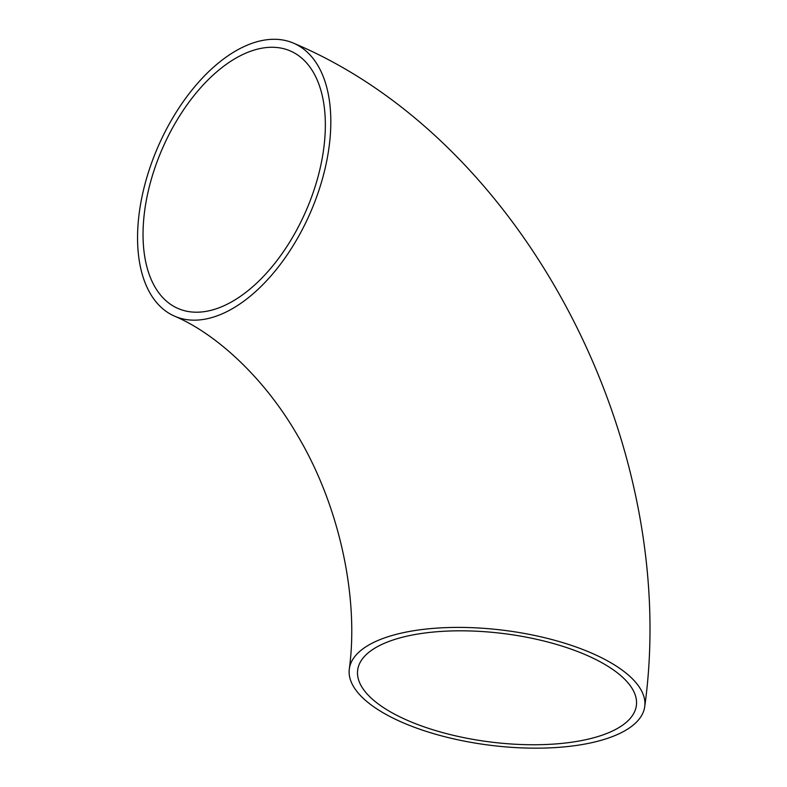 <?xml version="1.0" encoding="UTF-8"?>
<svg xmlns="http://www.w3.org/2000/svg" width="787" height="787" viewBox="0 0 787 787"><rect width="100%" height="100%" fill="white"/><g stroke="black" fill="none" stroke-linecap="round" stroke-linejoin="round"><path stroke-width="1.18" d="M401.891 722.23A148.9 57.884 7.2 0 1 349.29 669.117A148.9 57.884 7.2 0 1 504.27 630.357A148.9 57.884 7.2 0 1 644.75 706.451A148.9 57.884 7.2 0 1 556.193 747.522A148.9 57.884 7.2 0 1 401.891 722.23M139.083 214.172A148.9 82.979 -66.4 0 0 174.478 316.128A148.9 82.979 -66.4 0 0 310.216 213.011A148.9 82.979 -66.4 0 0 293.935 43.334A148.9 82.979 -66.4 0 0 139.083 214.172M250.423 51.322A140.47 78.277 -66.4 0 0 151.025 180.292A140.47 78.277 -66.4 0 0 177.862 308.406A140.47 78.277 -66.4 0 0 305.907 211.123A140.47 78.277 -66.4 0 0 290.551 51.047A140.47 78.277 -66.4 0 0 250.423 51.322M407.282 720.282A140.47 54.608 7.2 0 1 357.652 670.18A140.47 54.608 7.2 0 1 503.867 633.604A140.47 54.608 7.2 0 1 636.388 705.388A140.47 54.608 7.2 0 1 603.865 734.576A140.47 54.608 7.2 0 1 407.282 720.282M349.29 669.117C359.01 598.514 339.905 506.602 297.722 435.772C263.586 376.304 214.546 332.95 174.478 316.128M644.75 706.451C681.05 445.176 525.5 141.001 293.935 43.334"/></g></svg>
